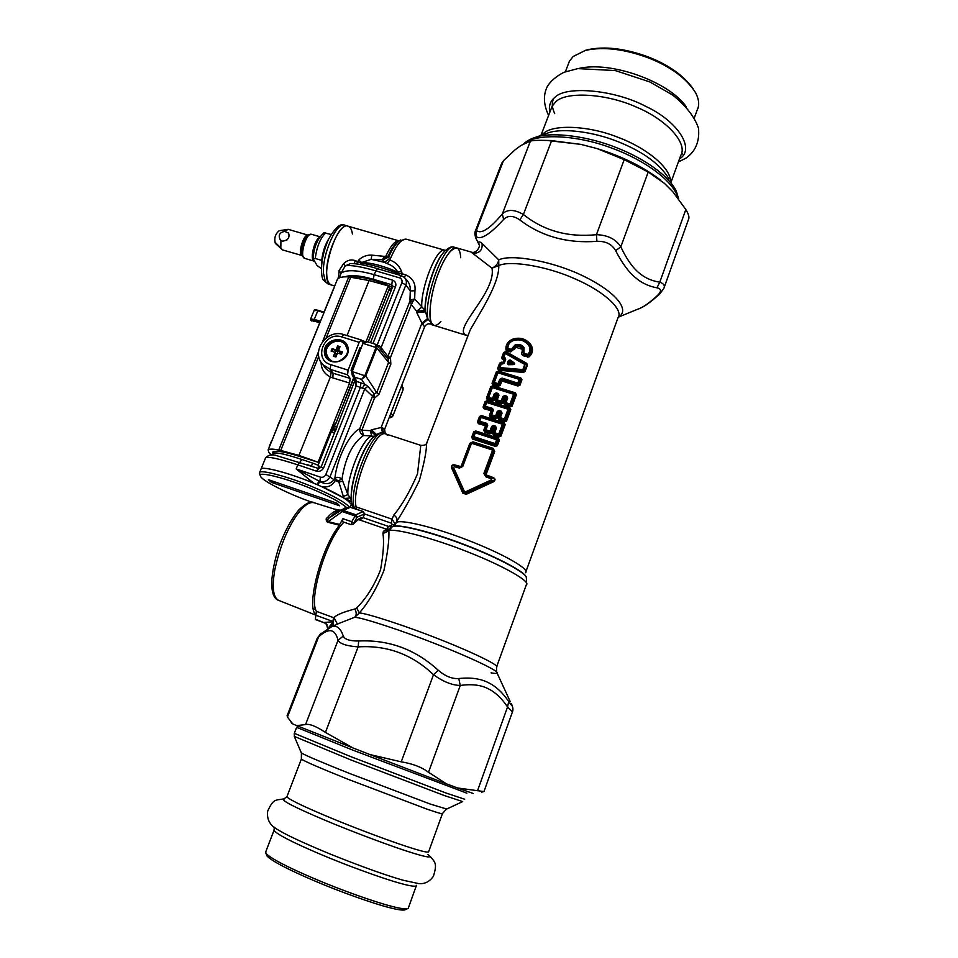 <?xml version="1.0" encoding="UTF-8"?>
<svg xmlns="http://www.w3.org/2000/svg" width="958" height="958" viewBox="0 0 958 958"><rect width="100%" height="100%" fill="white"/><g stroke="black" fill="none" stroke-linecap="round" stroke-linejoin="round"><path stroke-width="1.44" d="M507.01 351.011L510.662 351.957L516.075 347.383L522.23 349.239L522.17 351.562C521.14 353.454 521.607 354.891 523.571 355.873L528.9 357.011C532.899 353.418 533.546 349.311 530.828 344.676C526.062 338.725 519.978 336.893 512.59 339.192C507.62 341.491 505.429 345.12 506.004 350.065L507.01 351.011L507.968 348.473L511.249 349.335L515.224 344.82C518.817 343.79 521.739 344.676 524.002 347.467L523.906 352.34L523.14 351.957L523.906 354.197L528.133 355.071C531.079 352.017 531.51 348.676 529.415 345.048C525.152 339.623 519.643 337.97 512.877 340.078C508.961 341.886 507.093 344.784 507.285 348.76L511.033 350.293L515.572 345.79C518.721 344.844 521.284 345.61 523.248 348.101L522.781 351.873L523.822 355.095L527.63 356.412L527.607 354.424C530.301 351.682 530.672 348.664 528.708 345.395C524.637 340.318 519.404 338.749 513.033 340.677C509.452 342.269 507.764 344.868 507.968 348.473L506.543 349.79L510.842 351.155L515.811 346.58L515.224 344.82M523.906 352.34L524.206 353.262L527.607 354.424L528.517 356.448C532.301 353.119 532.876 349.287 530.265 344.964C525.643 339.3 519.775 337.539 512.686 339.683C508.015 341.802 505.968 345.167 506.543 349.79L506.004 350.065M524.206 353.262L523.571 355.873M512.087 348.76L514.578 349.263M511.249 349.335L510.662 351.957M495.537 426.154L496.424 428.142L494.723 432.705L498.723 434.118L502.423 424.226L481.108 417.46L479.671 421.281L486.82 423.352L487.73 425.136L485.969 429.831L489.897 431.076L491.658 426.382L495.25 427.1L493.813 432.513L494.424 433.639L498.411 435.028L499.453 434.441L503.154 424.562L502.722 423.496L481.539 416.778L480.497 417.365L479.06 421.185L479.479 422.239L486.58 424.31L485.203 429.687L485.718 430.777L489.622 432.022L490.771 431.459L492.532 426.765L493.119 427.915L493.849 427.519L493.598 425.508L495.537 426.154L492.041 432.932L489.933 433.878L484.748 432.214L483.754 430.286L485.478 425.711L478.449 423.711L477.431 422.011L479.515 416.49L481.515 415.604L504.1 422.753L505.213 424.634L500.878 436.237L498.795 436.956L493.442 435.064L492.484 432.896L494.52 427.747L493.849 427.519L493.765 428.358L493.119 427.915L493.849 427.567M487.73 425.136L485.478 425.711L486.82 423.352M479.515 416.49L481.539 416.778L481.108 417.46L479.994 416.562L477.91 422.083L479.06 421.185L479.479 422.239L478.605 422.909L477.431 422.011M493.442 435.064L493.813 432.513L494.723 432.705L493.681 434.285L500.316 435.974L504.638 424.382L502.423 424.226L502.722 423.496L505.213 424.634M500.878 436.237L498.723 434.118L498.795 436.956M496.424 428.142L494.927 428.477L493.214 433.04L492.484 432.896M502.052 413.114L500.351 417.652L504.363 419.053L508.039 409.21L486.748 402.516L485.311 406.312L492.46 408.359L493.37 410.12L491.61 414.802L495.537 416.035L497.286 411.365L499.226 410.491L498.95 411.437L501.142 412.934L499.453 417.46L500.052 418.586L504.04 419.975L505.082 419.376L508.758 409.533L508.327 408.479L487.167 401.845L486.125 402.432L484.7 406.228L485.119 407.27L492.22 409.317L490.855 414.658L491.37 415.748L495.262 416.981L496.412 416.419L498.16 411.736L498.95 411.437L499.477 412.503L497.681 417.892L495.573 418.838L490.388 417.197L489.406 415.269L491.107 410.731L484.089 408.755L483.071 407.066L485.143 401.57L487.143 400.684L509.692 407.761L510.818 409.629L506.507 421.185L504.411 421.903L499.07 420.011L498.124 417.856L499.765 413.461L498.747 412.898L500.148 412.73L501.166 411.138L502.052 413.114L499.765 413.461L500.148 412.73L498.843 417.999L498.124 417.856M497.286 411.365L498.747 412.898L499.477 412.551M493.37 410.12L491.107 410.731L492.46 408.359M485.143 401.57L487.167 401.845L486.748 402.516L485.622 401.641L483.55 407.138L484.7 406.228L485.119 407.27L484.245 407.964L483.071 407.066M499.07 420.011L499.453 417.46L500.351 417.652L499.322 419.233L505.932 420.921L510.243 409.365L508.039 409.21L508.327 408.479L510.818 409.629M506.507 421.185L504.363 419.053L504.411 421.903M506.77 396.169L507.656 398.145L505.968 402.659L509.967 404.048L513.632 394.253L492.364 387.631L488.676 397.39L492.52 398.444L494.208 393.942L497.837 394.385L496.472 399.702L496.986 400.791L500.878 402.013L502.016 401.438L504.555 396.48L506.746 397.965L505.058 402.48L505.668 403.593L509.644 404.971L510.686 404.384L514.35 394.576L513.919 393.534L492.783 386.96L491.741 387.547L488.065 397.295L488.484 398.348L492.304 399.402L493.526 398.863L495.214 394.373L495.597 395.199L496.4 394.84L494.711 400.061L492.58 401.234L487.454 399.833L486.436 398.145L490.747 386.721L492.747 385.823L515.272 392.816L516.398 394.684L512.099 406.192L510.015 406.899L504.686 405.03L503.728 402.887L504.986 398.384L503.285 402.923L501.19 403.857L496.005 402.24L495.023 400.336L496.723 395.798L495.645 395.247L496.4 394.852L497.382 395.762L496.723 395.798L498.986 395.187L497.238 399.833L501.154 401.067L502.902 396.408L504.339 397.929L505.082 397.546L504.83 395.534L506.77 396.169L506.147 398.504L504.351 397.941L505.082 397.606M490.747 386.721L492.783 386.96L492.364 387.631L491.226 386.781L486.915 398.217L488.065 397.295L488.484 398.348L487.61 399.031L486.436 398.145M504.686 405.03L505.058 402.48L505.968 402.659L504.926 404.252L511.536 405.929L515.823 394.421L513.632 394.253L513.919 393.534L516.398 394.684M512.099 406.192L509.967 404.048L510.015 406.899M507.656 398.145L506.147 398.504L505.752 397.774M494.208 393.942L496.172 392.876L498.064 393.427L497.046 395.091M496.172 392.876L496.4 394.84M497.37 445.65L496.795 445.386L498.879 439.818L497.382 440.009L475.312 432.836L473.863 436.668L495.945 443.853L497.382 440.009L496.951 438.944L475.743 432.142L474.701 432.741L473.252 436.573L473.671 437.626L494.891 444.452L495.945 443.853L496.795 445.386L495.549 445.614L495.214 443.53L496.951 438.944L498.088 438.8L499.453 440.069L497.37 445.65L495.274 446.368L472.653 439.087L471.635 437.375L473.731 431.83L475.719 430.944L498.328 438.177L499.453 440.069M473.731 431.83L475.743 432.142L475.312 432.836L474.198 431.914L472.114 437.459L473.252 436.573L473.671 437.626L472.809 438.297L471.635 437.375M505.094 357.825L503.872 359.31L502.136 357.885L504.183 352.448L505.249 353.466L505.537 352.197L526.361 363.86L526.888 364.794L524.457 371.309L525.02 371.572L523.331 372.411L499.034 370.279L497.585 368.626L499.298 367.537L499.908 368.626L499.034 369.429L498.064 368.674L500.124 363.226L501.321 363.872L499.908 367.609L522.84 369.584L524.768 364.435L505.249 353.466L503.848 357.178L505.704 359.31L504.303 363.01L500.699 363.8L499.298 367.537L499.908 368.626L522.721 370.518L523.559 369.92L525.224 363.824L505.848 352.855L504.626 353.394L503.225 357.106L505.046 359.226L503.645 362.926L503.13 362.399L502.794 363.932L501.321 363.872L501.07 362.735L502.579 362.759M504.303 363.01L502.794 363.932M505.704 359.31L503.489 359.98L501.657 357.837L503.704 352.4L506.04 351.694L526.72 363.345L527.451 365.07L525.02 371.572M513.416 364.591L508.255 364.723L507.345 363.369L508.411 360.531L510.063 359.909L509.584 360.735L513.584 363.609L508.339 364.016L509.584 360.735L511.536 363.238L513.584 363.609L514.099 362.783C515.129 363.777 514.901 364.375 513.416 364.591L513.476 363.86L509.476 363.549L509.979 362.112M501.657 357.837L503.848 357.178L502.315 359.382M527.451 365.07L524.768 364.435L526.72 363.345M523.331 372.411L524.457 371.309L522.84 369.584L523.451 371.644L499.034 369.429L499.034 370.279M508.411 360.531L509.776 362.232M507.345 363.369L509.345 363.369M508.255 364.723L509.44 363.561M502.04 378.087L517.775 383.14L519.188 379.356L497.944 372.818L494.28 382.529L498.124 383.571L499.693 379.38L502.04 378.087L501.812 379.045L517.452 384.062L518.494 383.475L519.907 379.691L519.476 378.649L498.364 372.147L497.334 372.734L493.669 382.446L494.089 383.487L497.909 384.529L499.13 383.99L500.699 379.799L501.812 379.045L502.267 380.075L501.07 380.637L501.884 380.985L500.304 385.176L498.184 386.349L493.059 384.984L492.041 383.308L496.34 371.932L498.328 371.033L520.829 377.955L521.942 379.811L519.895 385.284L517.823 386.002L501.884 380.985M499.693 379.38L501.07 380.637L499.489 384.841L498.364 385.559L492.041 383.308M496.34 371.932L498.364 372.147L497.944 372.818L496.819 371.979L492.52 383.368L494.28 382.529L493.059 384.984M502.076 380.877L502.267 380.075L518.098 385.236L519.332 385.02L521.38 379.548L519.188 379.356L519.476 378.649L521.942 379.811M519.895 385.284L517.775 383.14L517.823 386.002M454.463 466.714L453.553 467.504L464.438 491.574L463.6 492.149L465.923 492.915L491.646 480.784L491.346 477.874L486.017 475.863L484.772 473.839L493.274 451.074L492.304 449.027L472.653 442.692L470.582 443.746L462.043 466.39L459.936 467.312L455.05 465.971L452.966 468.067L463.528 492.675L465.839 493.442L493.37 481.024C495.358 479.898 495.023 478.892 492.352 478.03L486.532 475.839L485.55 473.791L494.053 451.026L492.783 449.003L472.534 442.476L470.39 443.398L461.852 466.031L459.385 468.079L454.463 466.714L454.499 465.612C452.392 464.917 451.577 465.528 452.056 467.456L463.528 492.675L462.834 493.154L466.271 494.304L493.609 481.73C495.789 479.91 495.442 478.437 492.58 477.312L491.059 478.725L485.694 476.713L486.796 475.132L483.898 473.432L492.412 450.667L494.747 451.362L493.071 448.32L491.957 449.853L472.138 443.458L472.965 441.842L469.839 443.326L471.288 443.853L462.738 466.498L461.301 465.947L459.816 467.073L454.499 465.612L455.002 464.989C452.439 464.343 451.314 465.325 451.601 467.923L462.834 493.154M464.438 491.574L465.384 491.885L491.322 479.91L491.059 478.725M491.322 479.91L493.609 481.73M465.384 491.885L466.271 494.304M453.553 467.504L451.601 467.923M336.833 624.424L337.084 623.442L334.114 617.838L333.528 617.611L332.953 621.491L315.865 615.24L316.415 611.36C308.368 599.313 326.223 539.138 343.946 522.194M333.683 617.659L333.18 621.778L324.235 622.437L326.534 624.101L327.648 628.652M339.455 623.251L354.676 617.275C356.651 615.359 356.711 612.605 354.855 609.025C343.323 611.994 336.33 614.892 333.899 617.742L333.288 621.814L327.828 628.544M334.114 617.838L333.288 621.814M333.695 625.825L333.312 621.826L332.007 625.203L333.24 624.616M332.462 626.376L332.007 625.203L329.588 627.574M315.865 615.24L315.386 619.191L324.57 622.928L315.901 619.742M328.223 628.316L331.66 626.736C336.641 624.939 340.521 628.041 343.287 636.04C344.748 639.441 349.898 641.094 358.723 640.998C388.804 639.573 415.329 649.332 438.273 670.277C445.326 676.276 452.152 679.03 458.762 678.539C470.905 677.222 480.928 678.671 488.831 682.898C496.04 686.479 502.651 692.658 508.686 701.436C512.111 706.345 512.997 707.112 511.356 703.723M339.371 623.287L331.66 626.736L319.948 634.4L318.535 636.986C328.738 627.598 335.228 628.711 338.018 640.327C340.066 643.86 346.772 646.039 358.124 646.89C387.008 645.045 412.132 654.326 433.495 674.707C443.123 681.665 452.056 685.257 460.271 685.473L428.501 772.292C421.951 767.25 412.862 763.765 401.234 761.826L369.944 754.569L352.999 747.97L325.433 732.415C316.008 726.224 309.386 723.613 305.554 724.571L296.729 725.625L292.705 723.889L287.448 717.039L287.22 715.446M354.855 609.025L356.687 607.935C366.303 598.391 374.255 585.709 380.53 569.902C383.404 553.808 384.206 541.701 382.937 533.57L383.356 531.367L386.649 529.247L390.888 528.78L383.356 531.367M326.989 624.772L324.343 622.628M317.014 638.746L318.535 636.986L287.448 717.039M508.686 701.436L507.56 706.932L512.446 711.902C513.177 710.237 513.081 708.154 512.159 705.639M481.599 792.146L483.97 791.571L457.409 787.955L446.44 783.848L428.501 772.292M664.265 287.208L688.539 219.31C689.556 217.43 688.658 214.161 685.832 209.527L659.787 282.179C663.846 283.616 665.187 285.712 663.81 288.454L659.499 294.274L657.535 295.423C649.249 303.159 642.387 307.853 636.962 309.494L618.281 317.206M458.762 678.539L460.271 685.473C471.683 683.808 481.108 684.946 488.544 688.91C495.334 692.263 501.669 698.262 507.56 706.932L477.515 790.769M438.273 670.277L433.495 674.707L401.234 761.826M358.723 640.998L358.124 646.89L325.433 732.415M343.287 636.04L338.018 640.327L305.554 724.571M321.038 633.454L317.254 638.148L287.077 715.818M475.324 231.153L476.377 230.435L476.15 236.578C480.724 240.195 489.885 234.482 503.621 219.442C507.836 215.239 513.225 215.394 519.763 219.897C541.402 236.387 567.112 243.536 596.918 241.332C605.719 241.045 611.958 244.158 615.623 250.649C622.029 263.091 628.676 272.132 635.573 277.748C641.704 282.993 648.841 286.346 656.972 287.819C661.487 288.825 661.679 291.364 657.535 295.423M660.721 180.26C643.668 167.039 622.472 156.501 597.145 148.61L580.919 144.383L546.958 140.431C538.707 140.155 533.187 140.371 530.397 141.089L520.972 145.484L514.937 149.903L503.453 160.716L501.274 164.297M503.453 160.716L476.377 230.435C481.024 234.482 489.67 228.998 502.327 213.957C507.393 209.131 514.41 209.299 523.391 214.472L519.763 219.897M546.958 140.431L551.616 140.646L523.391 214.472C543.749 230.818 568.094 237.548 596.427 234.686C607.731 235.057 615.862 239.117 620.808 246.865L615.623 250.649M597.145 148.61L624.209 159.639L596.427 234.686L596.918 241.332M580.919 144.383L551.616 140.646M685.832 209.527L672.815 191.744L664.409 183.337L648.207 172.033L624.209 159.639M648.207 172.033L620.808 246.865C626.532 258.959 632.627 267.653 639.094 272.922C644.854 277.868 651.751 280.957 659.787 282.179L656.972 287.819M510.219 701.567L497.01 672.899C499.202 671.211 470.546 657.392 435.052 643.596C401.785 630.46 361.92 617.455 354.676 617.275L359.358 612.94L356.687 607.935M496.627 672.049L496.507 667.151C500.615 666.097 475.24 653.356 440.189 639.549C407.928 626.652 367.597 613.419 359.358 612.94C368.83 602.055 377.033 587.853 383.954 570.345C387.679 552.718 389.319 539.534 388.876 530.804L382.937 533.57M479.407 245.284L479.024 243.823C480.94 246.038 476.246 254.385 470.965 251.99L491.957 268.168C495.849 266.384 498.112 263.606 498.735 259.869L498.771 265.57C499.489 284.023 478.701 314.499 470.162 330.067L468.199 335.18M479.407 245.356L476.042 238.554L479.216 244.793C477.994 241.44 478.94 240.973 482.042 243.38L498.735 259.869C511.776 253.535 554.718 261.726 583.841 276.323C616.389 292.094 630.496 310.512 618.341 317.074M501.8 162.968L475.515 230.638C474.521 232.459 474.701 235.093 476.042 238.554L476.15 236.578M530.397 141.089L502.327 213.957L503.621 219.442M496.723 666.552L526.289 584.871C531.415 582.033 504.351 566.19 467.887 551.952C434.405 538.504 393.954 527.762 388.876 530.804L388.936 529.558L392.026 527.032M525.906 571.675L617.97 317.793C623.862 310.117 605.157 291.927 575.327 278.994C548.036 266.516 510.339 259.977 498.771 265.57L491.957 268.168C496.795 292.561 450.176 330.75 467.073 335.384L467.276 335.444M265.354 458.439L265.582 457.876C267.845 456.259 278.574 458.583 297.794 464.858L316.391 471.144C319.685 471.875 322.127 470.689 323.732 467.624L356.136 385.954L362.328 388.098L364.842 384.266L367.824 386.337L374.159 393.774L374.434 398.265L378.985 394.229L390.828 364.1L388.601 362.435L387.906 356.328L409.892 301.363L413.185 301.016L414.682 298.992L414.946 290.765L410.299 290.921L409.952 299.998L414.682 298.992L425.077 310.416L427.543 318.583L431.483 322.954C428.166 317.876 430.381 295.854 436.68 277.892C443.506 258.696 450.176 248.697 456.703 247.906C452.2 245.2 440.931 262.312 434.896 283.556C429.1 302.165 428.154 324.259 433.89 325.349L431.483 322.954L430.154 324.044M395.343 524.685L392.397 524.589L391.271 523.14L364.531 513.967M394.66 525.499L392.397 524.589L391.02 525.667L391.654 527.223M427.196 442.081L426.49 443.937C426.657 450.547 424.262 462.762 419.329 480.605C410.91 497.681 403.438 511.165 396.911 521.056L396.229 522.829C398.384 518.446 435.171 527.343 467.744 540.168C504.1 554.179 530.289 569.519 525.535 572.716M358.651 519.607L386.649 529.247L388.541 526.433L391.02 525.667M390.625 527.906L389.786 526.289M391.283 527.451L390.636 525.846M395.462 524.505L392.038 519.164L391.271 523.14M355.957 509.033L356.125 506.878C351.095 487.981 375.045 428.286 385.799 433.95L387.667 435.411M468.103 335.408L426.43 443.841C425.735 444.967 423.855 445.482 420.778 445.362L417.508 473.863C410.012 491.37 402.109 505.094 393.786 515.057L392.038 519.164L356.125 506.878M495.274 446.368L495.549 445.614L472.809 438.297L472.653 439.087M475.719 430.944L475.36 431.519L498.088 438.8L498.328 438.177M493.119 427.915L491.346 432.621L489.897 431.076L490.161 433.088L483.754 430.286M486.125 425.687L484.353 430.393L485.969 429.831L484.748 432.214M485.79 425.005L478.605 422.909L478.449 423.711M481.515 415.604L481.156 416.167L503.86 423.364L504.1 422.753M494.532 427.735L494.879 428.489M492.041 432.932L490.161 433.088L489.933 433.878M498.747 412.898L496.986 417.592L495.537 416.035L495.801 418.047L489.406 415.269M491.765 410.695L490.005 415.377L491.61 414.802L490.388 417.197M491.43 410.012L484.245 407.964L484.089 408.755M487.143 400.684L486.784 401.246L509.464 408.359L509.692 407.761M497.681 417.892L495.801 418.047L495.573 418.838M500.148 412.73L500.507 413.473M495.645 395.247L493.897 399.714L492.52 398.444L492.759 400.432L487.61 399.031L487.454 399.833M492.747 385.823L492.388 386.385L515.045 393.415L515.272 392.816M504.351 397.941L502.603 402.611L501.154 401.067L501.417 403.079L495.023 400.336M497.37 395.774L495.621 400.432L497.238 399.833L496.005 402.24M494.711 400.061L493.897 399.714L492.58 401.234M503.285 402.923L501.417 403.079L501.19 403.857M506.147 398.504L504.459 403.019L503.728 402.887M500.304 385.176L498.124 383.571L498.184 386.349M498.328 371.033L497.968 371.584L520.601 378.542L520.829 377.955M503.13 362.399L503.848 359.394L503.118 362.387L501.262 362.184L499.645 363.178L501.262 362.184M503.704 352.4L506.04 351.694M516.075 347.383L515.811 346.58L519.176 346.377L522.84 348.7L524.002 347.467M522.23 349.239L522.84 348.7L522.781 351.873L522.17 351.562M527.367 357.178L527.63 356.412L528.9 357.011M511.536 363.238L510.171 363.058L511.536 363.238M473.252 793.487L457.409 787.955M446.44 783.848L369.944 754.569M352.999 747.97L296.729 725.625M292.705 723.889L291.759 723.326M552.658 140.551L547.904 140.455M356.711 358.903L356.496 356.675M335.252 424.143L333.54 428.741L336.138 429.268M391.415 290.142L388.768 290.478M333.528 426.094L336.917 427.304M392.9 286.478L391.774 284.754L392.133 287.149L388.948 290.011M332.151 429.531L332.797 429.795L331.42 431.878L334.701 432.86M332.618 428.358L333.54 428.741L332.797 429.795L335.755 430.226M372.997 343.479L395.57 286.622L392.792 286.658M320.762 467.708L318.152 465.229L312.727 463.145L311.422 466.055M323.732 467.624L321.062 467.205M355.047 381.667L356.077 385.942L356.592 381.332L364.842 384.266L361.573 379.38L364.878 375.584L365.728 376.063L361.573 379.38L354.34 377.081L352.233 375.153L355.095 380.566L356.592 381.332L352.221 371.584L365.728 376.063M395.57 286.622C396.432 283.496 395.379 281.317 392.397 280.071L391.774 284.754L373.44 279.305C360.16 275.509 350.652 274.683 344.892 276.826M360.28 264.468L361.657 262.528L371.189 259.319L382.481 259.75L384.338 262.324L387.092 263.582C392.014 265.306 395.582 268.168 397.786 272.144L397.893 273.437C383.056 267.833 370.83 264.42 361.202 263.199L355.454 260.684C351.071 259.139 347.083 260.181 343.503 263.785L345.287 265.833L340.88 273.365L339.767 277.688M343.503 263.785L339.108 270.503L338.533 278.311M344.844 225.25C340.569 222.879 335.156 227.513 328.606 239.165C318.343 262.109 321.637 279.88 323.648 280.323L328.019 283.975L325.313 281.52L323.433 273.102C322.151 254.505 336.737 220.939 344.844 225.25L348.089 226.196C335.923 220.484 317.984 282.969 331.24 284.945C328.438 283.688 326.929 280.059 326.702 274.072C325.457 255.487 340.03 221.885 348.089 226.196L399.139 240.913C395.271 240.41 390.864 245.44 385.906 255.99L388.122 256.169L387.092 257.486L382.481 259.75L384.194 256.337L385.487 256.636L382.481 259.75L388.577 256.744L389.81 260.061C395.462 261.977 399.39 265.845 401.618 271.641L402.156 273.784L397.893 273.437L397.558 274.551M318.643 468.486L318.152 465.229L331.252 431.807M316.391 471.144L318.703 468.546M354.963 380.314L321.086 467.145L318.571 468.474L277.018 455.769M352.209 375.117L351.67 371.548L352.233 375.153M351.718 371.5L362.866 343.515L351.754 371.405M362.914 343.419L366.16 341.599M350.604 263.546L345.287 265.833C350.688 264.887 360.783 266.54 375.572 270.791L399.486 277.856C401.725 278.778 402.504 280.395 401.833 282.742L377.189 344.964L376.039 344.461M339.108 270.503L340.88 273.365C345.982 269.473 357.035 269.893 374.027 274.635L373.44 279.305M401.618 271.641L397.786 272.144C383.583 265.917 371.536 262.72 361.657 262.528L358.699 260.049C362.423 256.516 366.794 254.876 371.812 255.139L384.182 256.337M356.436 263.893L358.699 260.049M389.008 259.043L384.338 262.324L371.189 259.319L371.812 255.139M385.906 255.99L385.487 256.636L387.092 257.486M392.397 280.071L374.027 274.635L377.368 268.599C365.429 265.079 356.316 263.402 350.041 263.57L350.58 263.546M355.454 260.684L353.969 263.642M399.139 240.925L397.63 241.859C394.241 244.697 391.068 249.475 388.122 256.169L388.577 256.744M311.338 466.067L307.374 464.69M401.833 282.742L405.869 284.969L381.092 347.622L379.117 345.67L377.021 345.347M362.328 388.098L364.759 388.912L330.115 476.497C327.864 480.832 324.427 482.497 319.828 481.491L296.166 468.917L313.805 483.251C289.46 472.977 261.714 465.744 260.995 469.18L260.732 469.839M352.257 371.488L362.866 343.455C364.244 341.838 365.716 341.264 367.309 341.719L375.835 344.365L376.039 347.431L364.914 375.488M376.003 347.526L363.405 343.515L367.309 341.719M399.486 277.856L401.258 275.641L404.192 277.293C406.36 279.604 406.922 282.155 405.869 284.969L410.299 290.921C410.563 286.526 409.317 282.814 406.551 279.772L404.875 278.012M379.117 345.67L378.626 347.335M372.746 437.77L370.255 440.596C360.436 452.894 350.915 481.311 351.155 497.358L351.442 501.321L350.329 497.932L347.898 494.615L342.701 481.12L338.892 482.161L334.917 477.898L334.007 479.683C330.618 484.137 325.924 484.796 319.912 481.646L317.661 484.88L313.805 483.251M335.935 479.587L335.372 480.365L338.892 482.161L343.359 496.46L347.898 494.615C346.676 476.677 362.507 438.034 371.728 436.118L363.621 435.447C352.52 443.111 345.299 457.685 341.97 479.18L338.03 480.844M387.092 263.582L389.81 260.061C395.87 245.547 401.366 238.578 406.276 239.165L399.223 240.853L400.576 239.979M382.577 260.061L388.756 257.019C391.978 249.439 395.462 244.051 399.223 240.853L398.983 240.997M414.946 290.765C415.76 283.352 412.659 278.036 405.629 274.802L402.156 273.784L401.402 275.688M389.463 417.7L389.164 417.664C390.613 417.939 391.858 417.353 392.912 415.916L389.164 417.652M376.901 347.874L375.859 344.365M342.701 481.12L341.97 479.18C339.707 477.288 337.36 476.856 334.917 477.898C337.348 457.277 349.454 433.615 359.693 428.801L372.506 396.265L374.434 398.265L361.861 430.202L363.621 435.447C360.855 434.13 359.549 431.914 359.693 428.801L361.861 430.202L370.315 430.681L375.404 435.327M351.418 501.285L351.251 498.172C351.131 481.215 360.495 453.397 370.83 439.997L374.386 436.165M374.243 436.285L371.728 436.118L370.315 430.681L371.369 429.855L376.506 434.549M403.067 389.81L401.905 385.02M392.876 415.928L390.984 413.018M388.253 358.567L388.158 356.532L390.481 357.49L387.882 358.927L376.829 345.12M364.759 388.924L372.506 396.265L373.907 394.995M372.291 395.953L374.159 393.774L376.722 392.624L388.601 362.435L376.853 347.982L365.776 375.943L376.722 392.624L378.985 394.229M413.185 301.016L411.305 304.596L416.67 311.254L421.748 307.219C420.79 287.053 436.944 246.505 444.967 250.289L445.506 250.385M385.284 433.782L384.589 429.388L382.29 427.615L381.14 427.484L382.625 432.992M371.369 429.855L381.14 427.484L421.939 323.121L424.586 326.918L384.685 429.148M382.29 427.615L383.619 433.232M422.538 323.828L428.058 319.313C423.065 300.968 443.71 242.35 454.26 247.212C450.248 245.14 443.291 252.086 442.536 253.846C433.89 264.468 424.214 296.992 425.22 311.817L416.814 312.703L416.67 311.254L425.077 310.416C424.322 295.747 433.687 264.671 441.985 254.469L444.177 251.798M416.814 312.703L421.939 323.121L427.543 318.583M424.622 326.822C425.568 325.085 426.969 324.055 428.837 323.732L430.286 324.091M409.952 299.998L411.305 304.596L390.481 357.49L390.828 364.1M470.965 251.99L456.703 247.906C459.038 248.709 460.367 251.966 460.69 257.702M440.908 321.445C438.105 324.642 435.77 325.948 433.89 325.349L467.947 335.851M356.891 509.357C349.191 493.466 374.147 428.513 385.799 433.95L420.778 445.362M351.718 505.058L351.047 505.309M351.454 501.609L343.922 498.052L343.371 496.495L347.886 494.579M350.329 497.932L344.641 498.483M352.209 505.309L347.083 499.848M351.179 504.615L350.999 505.357M360.986 382.733L360.4 387.319L325.864 474.485C324.678 476.809 322.858 477.695 320.403 477.132L319.912 481.646L319.086 481.239L316.882 484.544M317.661 484.88L321.876 486.724C327.816 487.778 332.306 485.706 335.336 480.485L325.864 474.485M343.922 498.052L321.876 486.724M319.984 236.77L311.589 234.315C306.273 231.932 299.004 257.379 304.752 258.373L314.32 261.223C309.386 260.612 314.344 239.476 319.553 237.392M287.005 239.871L286.274 240.446M280.933 240.362L282.454 241.165C287.879 240.446 289.927 237.74 288.598 233.057L284.658 231.405L288.142 229.321L308.105 235.165C303.914 233.501 297.842 252.649 301.746 255.451L282.335 249.858L280.826 247.966L280.933 240.362L280.083 239.5C278.119 235.105 279.652 232.411 284.658 231.405M323.78 232.89L323.936 232.794C317.421 238.698 313.805 247.356 313.11 258.756L317.086 265.51L321.349 268.623M323.936 232.794L331.145 234.459M313.11 258.756L315.242 258.48C316.787 246.709 320.283 238.171 325.744 232.878M328.845 238.65C325.013 244.913 322.642 252.17 321.732 260.408L315.242 258.48M321.732 260.408L321.613 264.085M348.089 226.196C350.389 227.07 351.826 229.681 352.412 234.015M277.006 455.769C272.419 454.032 268.611 454.727 265.582 457.876L260.995 469.18C261.007 465.432 292.573 473.863 316.571 484.413C332.043 490.999 342.904 496.807 349.167 501.848M259.774 474.45L259.594 472.629C259.606 468.941 291.028 477.395 315.026 487.897L315.158 487.957C333.564 495.849 344.976 502.208 349.383 507.045M312.236 502.339C288.885 494.256 260.804 480.281 260.396 475.851C256.948 470.737 288.262 478.617 313.901 489.789L314.044 489.849C330.33 496.795 341.108 502.651 346.365 507.405M339.755 510.159L334.007 508.985M271.425 482.389L268.396 479.683L337.06 503.225L339.647 505.8L271.425 482.389L276.491 482.461M335.635 502.734L339.647 505.8M351.562 524.493L351.73 521.727L355.849 514.781L363.31 511.56L353.334 508.135M353.274 508.123L350.353 507.201M353.322 524.062C356.831 520.422 359.454 518.697 361.166 518.877L363.058 517.571C360.436 517.476 357.274 519.44 353.574 523.463L351.73 521.727L342.952 518.697L339.671 524.469L327.72 521.523C327.301 520.038 327.935 518.733 329.624 517.631L340.737 510.458L343.144 510.422L350.472 507.237L349.059 507.045M345.443 507.692L340.737 510.458L342.245 511.584L343.144 510.422L355.849 514.781L357.238 517.116L364.459 513.967L363.094 517.667L388.541 526.433M316.02 614.82C306.62 608.905 318.2 558.478 334.677 532.001L339.24 525.14L327.42 522.17C325.696 520.026 325.684 518.506 327.385 517.619C331.24 513.213 334.605 510.842 337.479 510.518L338.641 510.638M349.466 507.045L336.641 511.5L329.624 517.631L327.385 517.619M342.952 518.697L342.413 521.667L351.179 524.697L353.155 524.254L356.807 517.703L354.963 515.967L342.245 511.584L327.42 522.17M338.449 510.722L336.641 511.5L338.545 510.674L337.479 510.518M339.671 524.469L339.24 525.14M328.103 358.076L332.175 361.358M347.646 350.46L345.91 345.515M347.323 349.442L345.275 344.664C339.012 336.462 324.75 343.898 326.235 353.466L328.738 358.879M331.097 351.047L335.072 352.293L333.468 356.268L335.899 357.023L337.491 353.047L341.479 354.292L342.449 351.873L338.461 350.628L340.054 346.652L337.635 345.898L336.042 349.874L332.067 348.628L331.097 351.047M334.773 356.675L336.39 354.149L335.072 352.293M338.461 350.628L339.767 352.496L342.018 352.939M341.323 352.975L340.868 354.113M337.635 345.898L339.779 347.359M336.042 349.874L337.36 351.73L338.342 346.904M332.067 348.628L337.36 351.73M332.091 351.358L332.785 349.622M335.276 352.58L335.815 351.251M389.415 288.574L388.265 285.891L366.112 341.551M388.265 285.891L369.093 280.538L348.748 276.91C342.593 276.527 338.785 277.365 337.336 279.461L336.665 281.113M321.11 362.352C321.193 368.986 324.295 373.871 330.39 377.009L331.121 372.494L333.133 373.237L330.211 369.321L347.562 374.829L348.101 370.147L359.19 342.341L361.142 339.946L363.166 342.916M320.93 362.064L326.007 368.878L331.121 372.494M318.763 356.328L280.742 450.44L298.944 455.409L330.39 377.009L332.809 377.919L333.133 373.237L350.137 378.41L347.562 374.829M346.173 344.892L345.862 344.497C337.587 333.731 319.828 348.269 327.42 358.112M360.711 348.832L359.969 347.706L359.442 349.023M351.335 369.381L359.969 347.706M334.354 424.37L335.911 423.125L333.635 425.544L319.026 462.534L298.944 455.409M350.137 378.41L349.598 383.032L318.296 461.708M288.933 398.72L334.079 287.855M289.172 398.073L319.733 322.786M324.044 312.14L333.923 287.819M271.413 455.11L268.755 452.392L268.144 449.925L289.22 398.001M280.742 450.44L278.754 450.032C272.838 448.859 269.306 448.823 268.144 449.925M280.335 419.748L277.94 425.771M277.832 425.4L280.383 419.628M281.64 416.67L281.233 417.676M268.623 448.751L272.12 440.153M273.102 454.14L272.791 452.02C275.916 450.236 285.101 451.781 300.321 456.667L319.014 462.558M283.688 411.629L281.568 416.514M269.234 446.608L271.401 441.243M320.176 322.104L314.224 320.271L310.955 320.295L314.404 321.313M315.386 321.421L313.374 321.565M319.888 322.81L310.584 319.984M466.869 793.164L353.143 750.258L296.657 727.361M416.239 885.97L408.24 908.292C406.611 909.465 400.887 908.759 391.056 906.148C375.344 902.173 341.719 890.365 313.973 878.51C286.789 866.834 270.779 858.452 265.941 853.386L265.785 851.722M407.234 908.771L405.629 909.513C404.013 910.675 398.42 909.992 388.828 907.465C373.512 903.61 340.82 892.138 313.829 880.594C287.388 869.217 271.809 861.038 267.066 856.045L266.899 854.416M568.19 64.437L569.459 61.12L573.207 56.45L585.398 50.415C603.528 46.427 624.856 49.038 649.38 58.258C671.223 67.036 686.682 78.604 695.748 92.998C699.136 99.776 699.568 105.56 697.053 110.362L694.394 117.702M584.404 50.69L587.278 49.816C604.414 45.984 624.688 48.343 648.111 56.881C668.935 64.976 684.12 75.85 693.64 89.501M513.033 340.677L512.59 339.192M528.708 345.395L530.828 344.676M491.658 426.382L493.598 425.508M499.226 410.491L501.166 411.138M498.064 393.427L498.986 395.187M502.902 396.408L504.83 395.534M510.063 359.909L514.099 362.783M472.138 443.458L471.288 443.853M462.738 466.498L459.385 468.079M485.694 476.713L483.898 473.432M492.412 450.667L491.957 449.853M333.528 617.611L316.415 611.36M497.01 672.899C496.855 673.594 494.879 673.57 491.071 672.839M473.623 253.319C479.898 253.068 482.712 249.751 482.042 243.38M526.672 583.817L526.361 577.77C527.331 573.734 499.441 558.227 466.031 545.497C436.153 533.774 400.36 524.134 393.343 526.445L393.726 526.277C400.504 523.99 435.207 533.235 464.391 544.587C496.699 556.742 525.559 572.309 526.014 576.836M392.505 526.792L393.726 526.277L396.816 521.248M493.071 448.32L472.965 441.842M486.245 474.126L494.747 451.362M492.58 477.312L486.796 475.132M460.271 466.438L455.002 464.989M469.839 443.326L461.301 465.947M497.585 368.626L499.645 363.178M393.786 515.057C396.408 516.685 397.426 518.733 396.828 521.212L395.474 524.373M349.466 276.958C360.867 276.036 375.081 279.425 392.133 287.149L392.505 287.376M356.077 385.942L356.711 381.38M338.21 277.521L339.407 277.844M312.727 463.145L301.974 459.517C286.861 454.523 277.545 452.392 273.988 453.11L273.246 453.876M301.974 459.517L297.794 464.858L296.166 468.917L320.403 477.132M273.988 453.11L271.964 455.122M404.192 277.293L401.258 275.641L377.56 268.719M387.906 356.328L381.092 347.622L381.26 350.604M364.759 388.912L367.824 386.337M334.043 479.575L335.336 480.485M405.629 274.802L404.408 277.497M392.924 415.82L403.031 389.966L403.067 387.631M351.802 503.704L351.251 498.172C350.927 500.483 351.67 503.824 353.478 508.183M354.747 508.626C346.736 492.867 372.458 427.256 383.667 433.256C379.631 430.98 372.123 437.59 370.83 439.997L372.925 437.566M444.344 251.595L445.65 250.254M403.031 389.918L401.414 386.29M274.958 242.17L280.826 247.966M302.572 256.457L301.794 253.14C302.081 245.296 304.189 239.296 308.117 235.153L308.692 234.77M307.985 235.237L307.386 235.632C302.752 241.165 300.92 247.607 301.89 254.96L302.225 255.678M315.889 615.168L278.538 600.319C273.114 597.313 271.868 587.17 274.802 569.89C279.101 549.904 285.652 532.84 294.429 518.697C301.962 506.986 308.428 501.633 313.829 502.663L338.904 510.53M349.43 507.045L363.381 511.584M364.507 514.039L363.345 511.572L364.399 514.099M363.01 517.703L361.334 518.877M365.333 341.599L361.621 340.509M369.093 280.538L347.012 335.575M359.19 342.341L341.838 336.953L343.826 334.581C326.965 328.498 310.32 351.658 322.75 364.543L330.211 369.321L330.714 364.639L348.101 370.147M341.838 336.953C324.379 330.785 312.679 359.645 330.714 364.639M324.439 353.035C326.127 367.489 349.981 362.998 348.161 348.532C346.389 334.114 322.714 338.593 324.427 352.987L324.439 353.035M325.361 353.143L327.72 358.46C334.45 366.794 349.179 358.855 347.586 348.904L345.431 343.874C338.857 335.24 323.84 343.012 325.349 353.095L325.361 353.143M358.304 352.149L359.286 352.436M359.513 351.849L358.831 350.82M389.547 288.262L368.171 341.994M351.011 370.183L351.778 371.273M353.646 377.823L335.947 423.28L334.294 424.466M335.815 423.34L352.795 380.913M332.809 377.919L349.598 383.032M348.748 276.91L322.666 341.419M318.547 351.61L278.754 450.032M350.796 277.054L326.187 337.946M318.966 462.415L333.635 425.544M314.224 320.271L314.308 319.361L310.596 319.086L311.41 320.954M320.523 321.277L314.308 319.361L317.793 310.787L323.996 312.691M314.02 310.679L318.188 310.344L324.199 312.188L318.188 310.344C315.302 309.602 313.937 309.674 314.068 310.548L310.596 319.086L310.955 320.295M319.888 322.834L315.254 321.385M314.02 321.169L313.254 321.313M314.966 310.26L318.104 310.344M464.69 799.235L446.093 793.044L350.748 756.628L294.31 733.325M462.678 801.583L444.177 795.499L350.82 759.898L294.298 736.415M462.474 801.678L446.691 809.043L430.274 804.061L350.077 773.657C321.804 762.4 305.578 755.503 301.387 752.976L301.267 752.677M446.416 809.163L442.464 813.534C442.716 814.264 437.387 812.731 426.478 808.947L347.718 779.153C320.176 768.112 304.728 761.43 301.363 759.095L301.459 758.856M442.38 813.773L428.693 851.59C428.753 852.836 423.244 851.722 412.156 848.249C396.277 843.387 360.867 830.382 332.785 818.767C305.231 807.331 289.927 800.038 286.861 796.852L287.029 796.409M427.998 854.596C432.86 858.164 427.831 857.661 412.898 853.063C395.103 847.722 353.047 832.131 323.529 819.605C294.046 807.091 280.778 800.193 283.748 798.936L284.43 798.972M429.711 855.925C435.543 862.619 437.279 863.553 433.399 876.33C429.388 881.875 424.406 884.282 418.478 883.551L403.019 880.21C384.972 875.025 360.579 866.248 329.827 853.901C302.488 842.609 284.526 834.155 275.94 828.55L273.641 826.79M416.479 885.312C416.383 887.024 410.707 886.282 399.462 883.096C383.32 878.678 347.658 865.852 319.553 853.901C291.974 842.118 276.79 834.262 274 830.335L274.251 829.7M525.307 143.041C536.456 133.533 575.818 134.491 611.372 147.951C643.776 159.603 673.486 180.703 678.132 198.258M531.894 138.599L536.396 137.006C553.221 131.653 588.535 136.299 617.096 147.903C643.692 158.333 668.409 175.23 676.216 190.953L678.683 198.977M545.377 133.869L549.042 132.587C563.687 127.941 593.936 131.881 618.317 141.796C643.165 151.771 660.062 164.129 669.019 178.883M541.773 135.126L543.713 133.294C552.682 124.468 587.673 125.163 617.946 137.257C645.405 147.424 670.528 167.183 670.6 181.529M550.994 109.212L552.179 106.11L555.82 101.776C565.507 91.429 605.983 93.142 636.603 107.212C665.259 118.9 688.539 142.982 680.647 155.675L671.019 182.248M549.772 112.397C548.575 106.134 550.215 101.177 554.694 97.548C565.388 85.478 614.222 89.549 645.728 106.35C678.144 121.319 695.724 149.424 679.485 158.872M578.548 68.521C610.929 60.605 669.319 81.825 686.383 106.949M554.718 113.607C551.928 107.727 551.592 102.662 553.724 98.411M336.965 624.365L337.084 623.442L336.821 624.424M326.642 624.281L327.612 628.676M326.642 624.293L324.558 622.916M512.41 712.01L484.029 791.392M658.996 294.741C650.278 302.237 644.351 306.56 641.225 307.71M388.17 529.523L388.936 529.546M388.732 529.499L390.924 528.804M291.891 723.506L291.172 722.583M392.924 286.095L370.518 342.713M274.275 451.338L272.096 455.134M392.96 415.784L403.031 389.966M381.667 351.131L382.242 351.814M444.967 250.289L406.276 239.165M454.26 247.212L456.703 247.906M431.471 324.618L433.89 325.349M383.667 433.256L385.727 433.926M328.019 283.975L334.689 285.987M282.335 249.858L275.329 243.332C273.988 238.147 275.281 233.944 279.209 230.722L288.142 229.321M304.752 258.373L302.213 255.654M311.589 234.315L307.961 235.249M350.927 505.441L350.257 507.177M260.995 469.18L259.594 472.629M260.396 475.851L259.343 473.456M278.538 600.319C273.964 599.193 265.905 589.026 278.622 547.725C284.55 531.558 291.376 518.853 299.112 509.584C306.201 503.106 311.087 500.794 313.793 502.651M364.495 514.075L363.106 517.643M327.72 358.46C329.217 360.962 332.606 362.016 337.887 361.645C347.467 357.094 349.993 351.167 345.431 343.862L345.862 344.497M358.22 352.364L359.19 352.652M368.267 342.018L389.559 288.49M351.299 369.716L359.741 348.544M352.137 370.387L351.43 369.393M353.718 377.955L352.819 380.877M333.695 425.675L334.258 424.262M343.826 334.581L361.142 339.946M337.336 279.461L334.33 286.861M296.525 727.421L298.68 726.439M265.498 852.488L274 830.335L274.347 827.472L275.94 828.55C269.438 824.563 266.695 818.743 267.689 811.091C273.497 798.325 275.557 800.397 283.748 798.936L286.861 796.852L301.363 759.095L301.387 752.976L294.393 736.642L294.25 733.469L296.573 727.457M267.066 856.045L265.941 853.386M315.649 609.599L313.302 608.665M545.294 133.904L536.396 137.006C530.54 138.874 526.325 141.149 523.751 143.844M552.179 106.11L540.923 135.425M548.599 115.439C543.485 104.602 543.078 94.902 547.401 86.34C550.754 80.963 556.251 76.281 563.891 72.317L577.842 68.617L615.359 70.581L649.764 81.909L672.504 94.926C685.94 105.715 694.598 116.804 698.514 128.216C699.747 141.676 695.424 151.723 685.557 158.381L678.372 161.95M569.459 61.12L565.4 71.718M585.398 50.415L587.278 49.816M682.611 153.903L681.054 154.825"/></g></svg>
